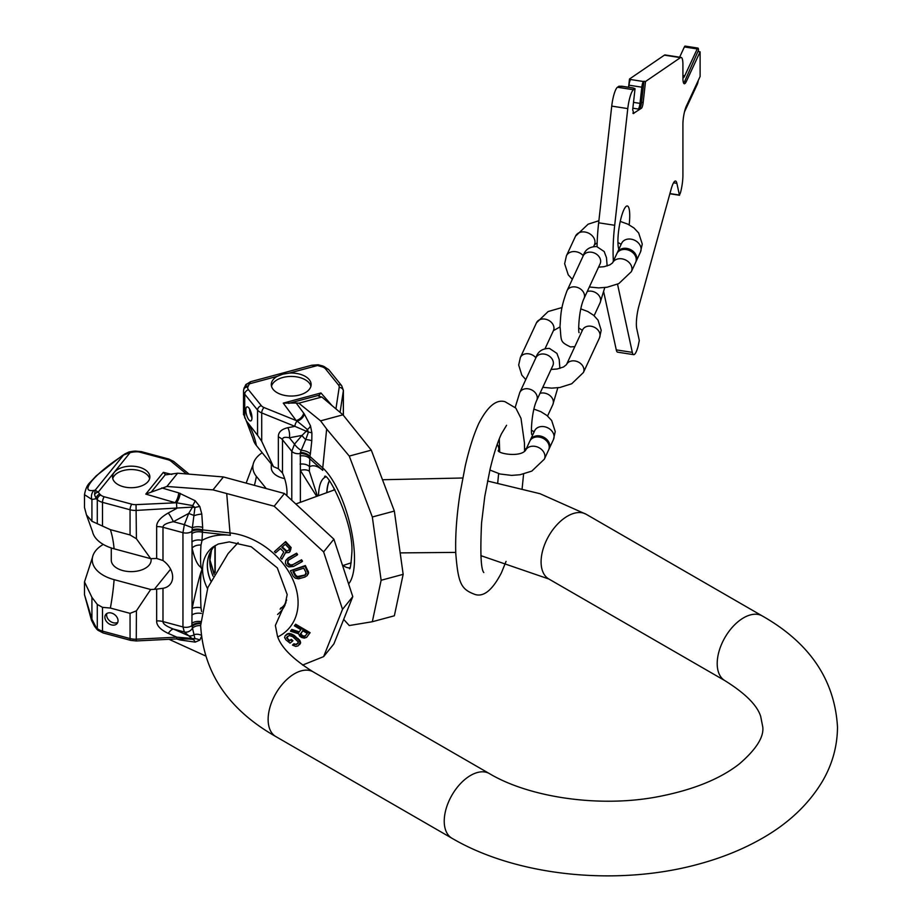 <?xml version="1.0" encoding="UTF-8"?>
<svg xmlns="http://www.w3.org/2000/svg" width="922" height="922" viewBox="0 0 922 922"><rect width="100%" height="100%" fill="white"/><g stroke="black" fill="none" stroke-linecap="round" stroke-linejoin="round"><path stroke-width="1.38" d="M617.533 284.195L632.319 352.365A16.608 3.504 -81.2 0 0 633.668 354.659A16.608 3.504 -81.2 0 0 638.024 346.614L639.303 340.483L636.768 328.762A16.608 3.504 -81.2 0 1 638.842 306.265L671.17 189.068A16.608 3.504 -81.2 0 1 675.526 181.023A16.608 3.504 -81.2 0 1 676.875 183.317L679.422 195.038L680.436 192.859A16.608 3.504 -81.2 0 0 682.914 175.226L682.914 124.389A13.288 2.812 -81.2 0 1 686.348 106.134L700.109 76.503L700.109 51.828L686.348 81.459A13.288 2.812 -81.2 0 1 684.32 83.741A13.288 2.812 -81.2 0 1 682.914 78.024L682.914 64.575A16.608 3.504 98.8 0 0 681.151 57.429A16.608 3.504 98.8 0 0 680.436 57.637L645.515 81.505L643.164 102.561A4.979 1.049 -81.2 0 1 641.447 108.22L633.241 113.544M613.384 261.099A66.419 14.037 -81.2 0 1 614.697 225.279L627.778 108.6A16.608 3.504 98.8 0 1 633.483 89.734L635.039 88.673L632.688 109.73L633.794 113.464L632.861 113.06M629.184 224.83A22.831 4.829 98.8 0 0 627.317 205.963A22.831 4.829 98.8 0 0 623.825 209.882A22.831 4.829 98.8 0 0 618.639 230.765A22.831 4.829 98.8 0 0 618.858 249.309M681.151 57.429L665.119 54.951A16.608 3.504 -81.2 0 0 664.393 55.159L629.484 79.027L628.562 87.244M597.064 246.612A66.419 14.037 -81.2 0 1 598.655 222.801L611.735 106.111A16.608 3.504 -81.2 0 1 617.452 87.256L619.008 86.184L623.237 86.518M603.737 292.055L616.276 349.887A16.608 3.504 -81.2 0 0 617.636 352.169L633.668 354.659M629.484 79.027L630.694 79.534A4.979 1.049 98.8 0 0 628.988 85.193L628.746 87.267M632.4 87.936L635.039 88.673M643.913 81.263L643.533 81.528A4.979 1.049 98.8 0 0 641.816 87.187L639.995 103.379A4.979 1.049 -81.2 0 1 638.289 109.038L639.845 107.978A4.979 1.049 -81.2 0 0 641.551 102.319L643.913 81.263L645.515 81.505M682.914 78.07A13.288 2.812 98.8 0 0 684.746 75.788L697.216 48.935A4.979 1.049 -81.2 0 1 697.977 48.082A4.979 1.049 -81.2 0 1 698.496 50.226L684.746 81.217A13.288 2.812 -81.2 0 1 683.605 83.061M698.265 80.468A4.979 1.049 -81.2 0 1 697.216 84.455L684.746 111.308A13.288 2.812 -81.2 0 0 684.481 111.931M679.629 57.199L684.378 46.953A4.979 1.049 -81.2 0 1 685.138 46.1L697.977 48.082M700.109 51.828L698.496 51.586M589.342 286.996L598.655 287.895L607.068 287.238L618.789 283.619L631.351 271.679L635.65 262.413A10.373 8.183 -155.1 0 0 636.261 259.601A10.373 8.183 -155.1 0 0 627.986 249.977A10.373 8.183 -155.1 0 0 616.83 253.677L612.531 262.943M635.892 261.825A10.373 8.183 -155.1 0 0 636.192 261.26A10.373 8.183 -155.1 0 0 636.802 258.437A10.373 8.183 -155.1 0 0 628.527 248.813A10.373 8.183 -155.1 0 0 617.36 252.524A10.373 8.183 -155.1 0 0 617.118 253.112M489.893 470.024L500.093 474.012L511.641 475.395L520.054 474.738L531.775 471.119L544.337 459.179L548.636 449.913A10.373 8.183 -155.1 0 0 549.247 447.101A10.373 8.183 -155.1 0 0 540.972 437.477A10.373 8.183 -155.1 0 0 529.804 441.177L525.505 450.443M548.867 449.325A10.373 8.183 -155.1 0 0 549.166 448.76A10.373 8.183 -155.1 0 0 549.777 445.948A10.373 8.183 -155.1 0 0 541.502 436.325A10.373 8.183 -155.1 0 0 530.346 440.025A10.373 8.183 -155.1 0 0 530.104 440.612M178.614 638.831A8.298 3.066 -73.7 0 1 178.741 639.58L176.482 638.923M179.917 638.808A8.298 3.285 -75.3 0 1 180.228 639.995L178.741 639.58M170.605 569.174L154.343 589.319L150.689 589.504L136.41 610.848L136.26 640.951L176.667 638.911L176.828 637.16L136.41 639.2A12.447 7.192 180 0 1 130.06 638.554L102.492 631.132A12.447 7.192 180 0 1 97.283 628.504L94.528 626.234L96.902 629.311A4.149 2.847 131.9 0 1 96.188 627.525L91.923 619.146L84.501 594.736L84.501 581.897L92.5 557.291A37.86 21.863 180 0 1 103.264 544.418M136.41 610.848L130.06 613.349L110.375 608.047L102.492 607.344L97.283 604.429L91.923 597.352L84.501 581.897M86.472 514.925L84.501 507.526L84.501 494.688L91.923 499.47L96.188 498.733L97.283 499.712A12.447 7.192 0 0 0 102.492 502.34L130.06 509.762A12.447 7.192 0 0 0 136.41 510.408L192.479 507.112L188.722 513.427L173.371 521.691C166.34 523.12 162.883 524.975 162.987 527.292L162.987 560.553L156.648 558.444L150.689 558.663L114.109 548.809A37.86 21.863 0 0 1 92.5 531.545L86.472 514.925L91.923 521.264L110.375 529.654A116.23 40.107 -74.9 0 1 114.109 548.809M129.057 451.953A4.149 1.464 -105.5 0 1 130.163 452.564L123.525 455.076L125.046 453.82M148.119 481.491A18.682 10.787 180 0 1 127.155 487.461A18.682 10.787 180 0 1 112.519 476.928A18.682 10.787 180 0 1 114.259 472.375A18.682 10.787 180 0 1 135.234 466.405A18.682 10.787 180 0 1 149.871 476.928A18.682 10.787 180 0 1 148.119 481.491M133.644 451.987L135.661 451.838L135.35 451.089L133.333 451.238L133.644 451.987L130.163 452.564L98.205 492.129L95.162 490.193L94.528 494.688L96.188 498.733A4.149 2.847 131.9 0 1 99.68 494.042L100.775 495.033A8.298 4.794 0 0 0 104.244 496.774L131.823 504.207A8.298 4.794 0 0 0 136.053 504.634L176.482 502.767L176.828 508.368L168.253 512.989C160.393 517.496 156.521 522.048 156.648 526.646L156.648 558.444M99.68 494.042L98.205 492.129A4.149 3.285 156.1 0 0 94.528 494.688M171.849 474.438L163.367 472.341L165.43 474.542L151.243 492.106L145.78 494.111L175.053 502.663A8.298 3.066 106.3 0 0 178.741 492.89L195.187 500.75L199.809 506.535L201.803 514.096L202.679 527.349L202.033 540.407L200.973 545.109C200.132 560.841 200.57 569.001 202.287 569.577C200.5 571.26 200.062 583.995 200.973 607.782L201.595 611.563M195.187 500.75A8.298 1.959 120.6 0 1 192.663 505.579L194.945 507.515L192.479 507.112A4.149 0.703 97 0 1 192.663 505.579L176.482 502.767A8.298 2.916 108.4 0 0 180.228 493.351M151.243 492.106L166.894 486.47L177.612 473.205L166.121 474.795M352.78 596.626L333.891 643.913L323.622 656.625L342.511 609.338L352.78 596.626L333.891 539.174L284.449 493.501L223.412 476.951L212.982 489.87L166.894 486.47M223.412 476.951L177.612 473.205M284.449 493.501L274.18 506.213L212.982 489.87M333.891 539.174L323.622 551.898L274.18 506.213M342.511 609.338L323.622 551.898M302.6 665.073L323.622 656.625M169.014 639.303L205.249 655.807M199.809 506.535A8.298 2.259 164.8 0 0 194.945 507.515L191.903 531.326L192.041 548.094C197.296 569.934 201.734 565.463 202.137 569.704C200.984 570.407 197.619 583.361 192.041 608.601L191.903 625.6L194.945 638.727A8.298 6.523 -156 0 1 199.809 640.145L195.187 642.115L180.228 639.995M201.111 635.166A8.298 6.477 -160.6 0 0 194.358 634.59A7.261 6.385 130.8 0 1 188.722 635.765L192.479 638.888A4.149 0.703 97 0 0 192.663 639.372L189.148 639.05M154.343 589.319L156.648 589.112L156.648 620.921C156.521 625.519 160.393 629.68 168.253 633.402L176.828 637.16L194.945 638.727L192.663 639.372A8.298 4.529 -86.1 0 1 195.187 642.115M168.253 633.402A12.447 4.437 113.6 0 1 173.371 629.034L188.722 635.765L184.354 631.996L182.948 626.937L182.948 532.662L184.354 524.653L192.444 527.787A8.298 3.561 -176.1 0 1 202.679 527.349M131.823 504.207A4.149 1.429 105.1 0 0 130.06 509.762L130.06 534.956L136.41 538.759L150.689 558.663M168.253 512.989A12.447 2.916 -118.3 0 1 173.371 521.691L184.354 524.653L188.722 513.427L194.358 515.617A8.298 2.466 167.5 0 1 201.803 514.096M192.007 530.138A8.298 3.688 -173.6 0 1 202.437 529.885L230.016 532.928L226.743 493.892M191.857 533.665A8.298 4.794 180 0 1 202.033 532.178L230.327 535.302A14.533 6.396 -83.7 0 1 230.016 532.928A63.987 47.356 -141.1 0 1 292.539 578.912A63.987 47.356 -141.1 0 1 277.776 636.952M191.857 623.33A8.298 4.794 180 0 1 200.719 621.555M191.857 615.101A8.298 4.794 180 0 1 201.353 613.453M200.973 545.109A8.298 5.682 172.5 0 0 192.041 548.094L192.041 608.601A8.298 3.769 -173.9 0 1 200.973 607.782M191.857 541.894A8.298 4.794 180 0 1 202.033 540.407A61.348 45.397 -141.1 0 1 230.327 535.302M289.981 551.702L291.133 547.553L285.647 541.583L274.433 551.621L285.244 542.09L289.946 546.884L290.799 549.489L289.059 552.509L285.405 552.751L281.89 559.205L280.507 557.822L283.769 551.967L280.438 548.567L275.597 552.831L274.433 551.621M281.89 559.205L285.832 552.22M286.5 559.47L296.169 553.742L297.138 555.079L287.745 560.657L287.56 563.572L289.139 565.186L291.317 565.52L301.045 560.38L302.036 561.694L293.565 566.442L288.863 566.903L286.569 565.37L285.382 563.227L285.728 560.53L287.71 558.49M297.138 555.079L297.599 554.514L296.619 553.188L288.148 557.937M302.036 561.694L302.508 561.106L301.517 559.792L293.046 564.541L290.637 564.956L288.021 563.008L288.194 560.092M307.233 575.535L308.593 572.458L305.355 565.555L290.395 570.73L304.871 566.154L308.098 573.081L307.233 575.535L304.836 577.103L298.544 578.832L295.34 578.209L293.311 576.4L290.395 570.73M306.634 637.344L310.103 632.688L295.628 624.206L295.121 624.828L309.596 633.322L306.634 637.344L304.306 638.116L301.667 637.517L299.638 636.088L298.636 633.84L290.465 631.178L291.317 630.026L298.751 632.48L300.849 629.634L294.372 625.842L295.121 624.828M291.317 630.026L291.801 629.415L299.247 631.87M285.209 635.673L287.145 633.933L289.45 633.391L294.153 635.293L293.669 635.88L298.959 640.364L300.157 642.899L298.025 645.907L295.743 646.414L292.481 645.1L293.45 644.328L296.388 644.593L297.852 643.418L298.186 641.85L292.689 636.676L289.243 635.5L286.465 637.724L289.358 641.067L290.822 639.903L292.458 641.205L290.027 643.141L285.935 639.88L284.575 637.494L285.209 635.673L287.779 634.071L290.73 634.324L293.669 635.88M299.489 644.732L300.503 643.279L300.192 640.917L294.153 635.293M292.481 645.1L293.899 643.775L295.916 644.34L298.325 642.853M292.458 641.205L292.919 640.64L291.283 639.338L289.819 640.502L287.629 638.762L287.307 636.422M289.22 549.973L286.788 551.01L282.224 546.85M306.381 573.703L304.594 575.086L297.437 576.538L295.651 575.19L293.45 570.972M305.47 635.996L302.889 635.915L300.791 633.979L303.188 630.095M281.809 547.345L285.267 544.303L288.989 548.094L289.289 549.708L286.362 551.54L281.809 547.345M305.943 572.389L305.205 575.086L298.106 577.333L295.155 575.812L292.966 571.571L303.753 568.159L305.943 572.389M302.693 630.717L307.314 633.426L304.306 636.929L302.393 636.526L300.295 634.578L302.693 630.717M301.517 559.792L301.045 560.38M293.046 564.541L292.574 565.128M291.79 564.944L291.317 565.52M290.637 564.956L290.176 565.543M289.6 564.61L289.139 565.186M288.678 563.884L288.217 564.46M305.355 565.555L304.871 566.154M308.294 571.191L307.798 571.801M308.478 573.588L307.971 574.21M308.593 572.458L308.098 573.081M305.701 574.464L305.205 575.086M304.594 575.086L304.087 575.708M299.973 576.55L299.466 577.172M298.613 576.711L298.106 577.333M297.437 576.538L296.942 577.16M296.458 576.031L295.95 576.653M295.651 575.19L295.155 575.812M310.103 632.688L309.596 633.322M300.849 633.287L300.353 633.898M304.79 636.318L304.306 636.929M303.937 636.295L303.442 636.906M302.889 635.915L302.393 636.526M301.967 635.373L301.471 635.984M301.16 634.67L300.676 635.281M300.791 633.979L300.295 634.578M300.503 643.279L300.042 643.856M300.618 642.311L300.157 642.899M300.192 640.917L299.719 641.493M299.431 639.776L298.959 640.364M298.232 638.554L297.76 639.142M292.62 634.336L292.147 634.924M291.202 633.737L290.73 634.324M289.45 633.391L288.978 633.979M288.24 633.495L287.779 634.071M287.145 633.933L286.684 634.509M192.007 626.603A8.298 5.739 172.1 0 1 200.662 623.71M156.648 620.921A12.447 7.192 180 0 1 162.987 621.566C162.883 623.86 166.34 626.349 173.371 629.034L184.354 631.996A7.261 6.385 130.8 0 0 192.444 628.17A8.298 5.866 175 0 1 200.65 625.646M162.987 560.553A18.889 13.98 -141.1 0 1 170.224 584.283A18.889 13.98 -141.1 0 1 162.987 588.305L156.648 589.112M150.689 589.504L114.109 579.65A37.86 21.863 180 0 1 92.5 557.291M111.274 547.968L111.274 560.138A19.927 11.502 0 0 0 126.879 571.363A19.927 11.502 0 0 0 149.249 565.002A19.927 11.502 0 0 0 151.116 560.138L151.116 558.64M211.541 550.042L209.882 560.173L214.031 574.245M211.369 550.595L209.962 560.023L214.227 573.887M284.276 605.051A45.662 33.791 38.9 0 1 280.138 609.096M210.746 580.756A45.662 33.791 38.9 0 1 207.404 565.174A45.662 33.791 -141.1 0 1 210.112 552.647A45.662 33.791 -141.1 0 1 213.236 547.68M215.195 545.524A45.662 33.791 -141.1 0 0 213.201 547.714A45.662 33.791 -141.1 0 0 207.335 565.267A45.662 33.791 38.9 0 0 210.689 580.872M285.97 602.688A45.662 33.791 38.9 0 1 284.241 605.097A45.662 33.791 38.9 0 1 280.104 609.154M130.06 534.956L110.375 529.654M111.458 624.897A7.261 5.371 -141.1 0 0 117.106 623.537A7.261 5.371 -141.1 0 0 117.186 617.59A7.261 5.371 -141.1 0 0 111.458 613.038A7.261 5.371 -141.1 0 0 105.811 614.409A7.261 5.371 -141.1 0 0 105.73 620.356A7.261 5.371 -141.1 0 0 111.458 624.897M91.555 481.296C85.965 488.51 86.806 491.541 94.079 490.377L95.162 490.193L123.525 455.076L121.531 456.39A8.298 2.075 -123.3 0 1 121.808 455.952L96.268 475.787L89.941 482.575A8.298 6.143 38.9 0 1 91.555 481.296C97.939 473.689 107.92 465.391 121.531 456.39M106.883 613.476A7.261 5.371 -141.1 0 0 113.21 622.73A7.261 5.371 -141.1 0 0 117.797 622.292M112.749 478.622A18.682 10.787 180 0 1 114.259 475.764A18.682 10.787 0 0 1 133.782 469.644A18.682 10.787 0 0 1 149.641 478.622M299.627 394.973A19.927 11.502 0 0 0 311.129 384.543A19.927 11.502 0 0 0 289.335 373.087L282.789 374.182L277.222 376.349A19.927 11.502 0 0 0 271.287 384.543A19.927 11.502 0 0 0 299.627 394.973M310.921 386.237A19.927 11.502 0 0 0 282.789 377.513A19.927 11.502 180 0 0 271.506 386.237M250.496 381.731L245.828 384.681A4.149 3.054 39.8 0 0 245.598 385.004L250.611 381.708L311.751 365.239L250.496 381.731L247.753 387.125A4.149 3.365 -167.6 0 0 243.708 389.614A4.149 3.365 -167.6 0 0 243.639 390.213A12.447 7.192 180 0 0 243.535 391.112L243.535 414.693M311.429 365.331L317.537 365.504L289.335 373.087M245.828 384.67A4.149 3.054 39.8 0 1 249.009 383.944L277.222 376.349M316.269 495.713L300.376 470.427L300.33 452.448L305.77 439.563A7.261 2.132 -139.4 0 1 302.013 435.391L306.669 430.851A4.149 2.674 -53.5 0 1 307.395 429.514L297.149 421.147A4.149 1.948 112 0 0 294.936 426.356L261.71 412.918A12.447 7.192 180 0 1 257.561 410.071L244.71 394.155A12.447 7.192 180 0 1 243.535 391.112L243.961 388.462A4.149 3.365 12.4 0 1 248.018 385.961M273.442 466.636L261.71 441.269L257.561 435.265L246.301 420.858L253.101 438.826A37.86 21.863 0 0 0 256.385 445.522L273.442 466.636L278.34 468.71L278.34 436.901A12.447 7.192 180 0 1 282.489 439.759L291.79 451.273L294.51 444.127A7.261 2.132 -139.4 0 0 301.091 450.351A8.298 4.103 -169.6 0 1 310.357 454.004L311.797 440.877A8.298 2.028 -178.2 0 0 305.77 439.563L308.421 432.141L307.395 429.514A8.298 4.841 155.8 0 0 310.495 425.86L304.318 414.024A8.298 6.062 145.5 0 1 297.149 421.147L296.158 420.536A8.298 6.235 143.5 0 0 303.672 413.125L296.181 403.006L283.261 403.121L320.96 392.968L319.07 395.215L288.655 403.398M304.318 414.024L303.672 413.125M296.181 403.006L298.866 403.191L321.847 397.013L319.888 396.621L319.07 395.215L318.62 396.114M322.297 365.85L318.148 364.778A4.149 0.841 98.4 0 0 317.537 365.504L322.562 366.979A4.149 1.832 -69.6 0 1 324.002 366.483L322.297 365.85A4.149 1.832 110.4 0 0 320.856 366.345M246.324 482.655L253.101 464.573A37.86 21.863 180 0 1 262.205 452.725M300.065 455.894A8.298 4.794 180 0 1 309.527 458.522L322.723 470.37A14.533 12.044 -48.1 0 1 322.746 467.938L326.665 429.03L349.265 456.079L372.327 516.988L394.351 511.065L403.156 574.337L381.132 580.261L372.327 621.728L349.265 625.542L343.825 619.572M372.327 621.728L394.351 615.792L403.156 574.337M372.327 516.988L381.132 580.261M349.265 456.079L371.289 450.155L394.351 511.065M326.665 429.03L320.591 420.847L342.972 414.819L371.289 450.155M321.847 397.013L342.972 414.819M298.866 403.191L320.591 420.847M286.811 495.529A18.889 6.512 74.9 0 0 282.489 473.009L278.34 468.71M265.72 487.922L256.385 476.363A37.86 21.863 180 0 1 253.101 464.573M246.301 420.858L243.639 414.289M284.633 478.61A19.927 11.502 180 0 1 271.287 467.754L271.287 463.962M278.34 436.901C278.237 432.268 281.417 429.191 287.883 427.693A12.447 8.69 -100.7 0 1 289.393 437.789L294.51 444.127L302.013 435.391L289.393 437.789C284.714 436.751 282.409 437.408 282.489 439.759L282.489 473.009M300.33 452.448A8.298 4.356 -168.3 0 1 309.884 456.402L310.357 454.004M311.797 440.877L311.901 432.914A8.298 1.66 -179.5 0 0 308.421 432.141L294.936 426.356L287.883 427.693M311.901 432.914L310.495 425.86M300.065 464.123A8.298 4.794 180 0 1 309.527 466.751L309.884 456.402L322.746 467.938A63.987 22.082 74.9 0 1 350.567 526.739A63.987 22.082 74.9 0 1 348.896 583.58M300.376 501.994L300.376 470.427A8.298 5.036 168.1 0 1 309.331 471.188L309.527 466.751A61.348 21.171 74.9 0 1 322.723 470.37M317.203 495.379L309.331 471.188M329.223 480.938A45.662 15.755 -105.1 0 0 326.791 492.152M329.304 481.042A45.662 15.755 -105.1 0 0 326.941 492.106M248.882 407.973A7.261 2.501 74.9 0 1 251.787 415.568A7.261 2.501 74.9 0 1 250.772 420.916A7.261 2.501 74.9 0 1 248.882 419.833A7.261 2.501 74.9 0 1 245.99 412.238A7.261 2.501 74.9 0 1 247.004 406.89A7.261 2.501 74.9 0 1 248.882 407.973M251.96 417.804A7.261 2.501 74.9 0 1 249.585 408.976M268.129 719.483A37.353 21.563 -60 0 1 284.425 681.888A37.353 21.563 -60 0 1 313.215 671.884L489.328 773.558A37.353 21.563 -60 0 0 460.539 783.562A37.353 21.563 -60 0 0 444.231 821.156A37.353 21.563 -60 0 0 451.964 838.259L275.862 736.586A37.353 21.563 -60 0 1 268.129 719.483M451.964 838.259C517.795 876.891 619.365 886.561 700.651 863.568C722.756 857.448 742.902 849.243 761.088 838.951C787.953 823.853 808.375 804.676 822.366 781.418C832.301 764.442 837.349 746.336 837.499 727.112C834.767 679.929 809.7 642.876 762.287 615.954A37.353 21.563 120 0 0 733.509 625.969A37.353 21.563 120 0 0 717.201 663.563A37.353 21.563 120 0 0 724.934 680.667C745.253 693.367 757.169 705.249 760.673 716.336L762.794 727.112C763.912 737.151 756.144 749.379 739.479 763.808C719.759 779.297 691.938 790.385 656.049 797.069C597.917 807.73 528.767 797.15 489.328 773.558M762.287 615.954L586.185 514.28A37.353 21.563 120 0 0 557.395 524.295A37.353 21.563 120 0 0 541.087 561.89A37.353 21.563 120 0 0 548.832 578.993L480.823 555.632M633.829 88.155L621.002 86.172M617.452 87.256L633.483 89.734M630.694 79.534L643.533 81.528M664.393 55.159L680.436 57.637M632.849 108.197L638.289 109.038M641.447 108.22L639.845 107.978M633.506 102.377L639.995 103.379M643.164 102.561L641.551 102.319M628.988 85.193L641.816 87.187M697.216 48.935L684.378 46.953M682.914 75.512L684.746 75.788M679.422 195.038L669.925 193.574M676.875 183.317L673.533 182.798M632.319 352.365L616.276 349.887M614.697 225.279L598.655 222.801M611.735 106.111L627.778 108.6M686.348 81.459L684.746 81.217M631.351 271.679A10.373 8.183 -155.1 0 0 631.962 268.855A10.373 8.183 -155.1 0 0 623.71 259.243A10.373 8.183 -155.1 0 0 612.542 262.908L609.891 264.868L603.979 266.712L598.562 267.138M572.32 279.308L568.229 274.825L564.644 263.738L566.419 255.809A10.373 8.183 24.9 0 1 583.292 255.671M566.419 255.809L575.547 236.136A10.373 8.183 24.9 0 1 586.715 232.425A10.373 8.183 24.9 0 1 594.99 242.048A10.373 8.183 24.9 0 1 594.379 244.872L593.607 246.543M620.241 221.407L627.917 224.184L633.99 227.999L638.669 232.978L642.265 244.065L640.49 252.006A10.373 8.183 -155.1 0 0 641.101 249.182A10.373 8.183 -155.1 0 0 632.826 239.559A10.373 8.183 -155.1 0 0 621.659 243.258L617.36 252.524M515.191 407.374L519.778 392.518A9.335 7.364 24.9 0 1 528.248 388.83A9.335 7.364 24.9 0 1 536.719 400.39L552.831 365.665A9.335 7.364 24.9 0 0 544.36 354.106A9.335 7.364 24.9 0 0 535.889 357.805A9.335 7.364 24.9 0 0 527.396 353.702A9.335 7.364 24.9 0 0 520.354 357.517L536.477 322.792A9.335 7.364 24.9 0 1 546.515 319.461A9.335 7.364 24.9 0 1 553.972 328.117A9.335 7.364 24.9 0 1 553.419 330.652L560 326.918M547.564 416.006L552.831 404.643A9.335 7.364 -155.1 0 0 544.36 393.083A9.335 7.364 -155.1 0 0 539.981 393.36M542.793 387.298L551.667 388.139L559.896 387.494L571.732 383.759L583.407 372.511A9.335 7.364 -155.1 0 0 583.96 369.976A9.335 7.364 -155.1 0 0 576.515 361.32A9.335 7.364 -155.1 0 0 566.465 364.651L563.526 366.979L557.153 369.007L551.079 369.445M580.848 308.882L587.833 311.544L593.653 315.312L598.044 320.153L601.202 330.295L599.531 337.786A9.335 7.364 -155.1 0 0 600.072 335.251A9.335 7.364 -155.1 0 0 592.627 326.595A9.335 7.364 -155.1 0 0 582.577 329.926L566.465 364.651M574.821 346.649L570.441 346.903C559.539 341.589 561.556 341.405 560.011 326.342C560.922 315.232 560.23 308.951 567.053 290.672A9.335 7.364 24.9 0 1 575.524 286.973A9.335 7.364 24.9 0 1 583.995 298.532L600.107 263.807A9.335 7.364 24.9 0 0 591.636 252.248A9.335 7.364 24.9 0 0 583.165 255.947C584.997 249.724 589.515 246.589 596.707 246.554L604.187 251.533L606.48 257.664L607.149 265.951M594.114 315.704L600.107 302.785A9.335 7.364 -155.1 0 0 591.636 291.225A9.335 7.364 -155.1 0 0 587.245 291.513M544.337 459.179A10.373 8.183 -155.1 0 0 544.948 456.355A10.373 8.183 -155.1 0 0 536.685 446.744A10.373 8.183 -155.1 0 0 525.517 450.409C519.87 457.612 497.442 453.601 498.214 450.409L498.376 451.238M497.212 444.346A10.373 8.183 24.9 0 1 498.837 449.221A10.373 8.183 24.9 0 1 498.629 450.893M533.953 409.103L540.891 411.685L546.965 415.511L551.656 420.49L555.24 431.565L553.465 439.506A10.373 8.183 -155.1 0 0 554.076 436.682A10.373 8.183 -155.1 0 0 545.801 427.059A10.373 8.183 -155.1 0 0 534.645 430.77L530.346 440.025M136.26 640.951L130.74 640.387A4.149 1.429 -74.9 0 1 130.06 638.554L130.06 613.349M130.74 640.387L103.172 632.965A4.149 1.429 -74.9 0 1 102.492 631.132L102.492 607.344M103.172 632.965L98.009 630.302A4.149 2.847 -48.1 0 1 97.283 628.504L97.283 604.429M94.597 626.384L91.509 620.31A8.298 1.879 -26.9 0 1 91.923 619.146L91.923 597.352M91.923 521.264L91.923 499.47A8.298 7.422 80.1 0 1 94.079 490.377M135.661 451.838A8.298 4.794 180 0 1 140.213 452.253L167.781 459.675A8.298 4.794 180 0 1 171.077 461.277L186.417 473.92M145.78 494.111L163.367 472.341M100.775 495.033A4.149 2.847 131.9 0 0 97.283 499.712L97.283 523.788M104.244 496.774A4.149 1.429 105.1 0 0 102.492 502.34L102.492 526.128M136.053 504.634L136.41 538.759M161.753 487.922L178.741 492.89M201.284 636.86L199.809 640.145M202.275 530.68A8.298 4.091 -175.3 0 0 191.903 531.326A7.261 4.195 180 0 1 182.948 532.662L162.987 527.292A12.447 7.192 180 0 0 156.648 526.646M200.673 623.03A8.298 5.428 174.6 0 0 191.903 625.6A7.261 4.195 180 0 1 182.948 626.937L162.987 621.566L162.987 588.305M277.557 614.444A46.987 34.771 38.9 0 0 284.967 605.178L287.191 594.586L277.303 567.894L251.199 546.758L229.278 541.882L218.26 544.026L212.97 547.023A46.987 34.771 -141.1 0 0 202.575 569.347A46.987 34.771 38.9 0 0 207.473 588.536M114.109 579.65A116.23 40.107 -74.9 0 1 110.375 608.047M171.077 461.277A4.149 2.778 -50.5 0 1 173.716 461.461L168.864 459.052L141.285 451.63L135.35 451.089M214.93 545.789L214.93 572.62M211.449 550.203A46.987 34.771 -141.1 0 0 209.755 560.449A46.987 34.771 38.9 0 0 213.04 576.1M282.178 607.333A46.987 34.771 38.9 0 1 280.657 608.197M167.781 459.675A4.149 1.429 -74.9 0 1 168.864 459.052M140.213 452.253A4.149 1.429 -74.9 0 1 141.285 451.63M335.931 408.884L339.192 387.355A8.298 4.794 0 0 0 338.443 384.912L325.593 368.984A8.298 4.794 0 0 0 322.562 366.979M320.96 392.968L332.035 405.599M283.261 403.121L296.158 420.536L264.084 407.57A8.298 4.794 180 0 1 261.329 405.668L248.467 389.752A8.298 4.794 180 0 1 247.753 387.125M243.892 389.049A4.149 3.365 12.4 0 1 243.961 388.462L245.817 384.681M248.467 389.752A4.149 3.077 141.1 0 0 244.71 394.155L244.71 417.931M261.329 405.668A4.149 3.077 141.1 0 0 257.561 410.071L257.561 435.265M264.084 407.57A4.149 1.948 112 0 0 261.71 412.918L261.71 441.269M340.08 412.388L343.33 390.951A12.447 7.192 0 0 0 343.376 390.317L341.682 385.684L328.82 369.768L324.002 366.483M339.192 387.355A4.149 3.377 8.6 0 1 343.33 390.951L343.33 415.223M338.443 384.912A4.149 3.077 -38.9 0 1 341.682 385.684M325.593 368.984A4.149 3.077 -38.9 0 1 328.82 369.768M254.541 484.822A116.23 86.011 141.1 0 0 256.385 476.363M256.385 445.522A116.23 86.011 141.1 0 0 248.375 423.901M291.79 499.851L291.79 451.273A7.261 4.195 180 0 0 300.146 453.578A8.298 4.552 -171.9 0 1 309.711 457.116M349.957 567.779A46.987 16.216 74.9 0 1 343.134 565.463M325.535 477.089A46.987 16.216 -105.1 0 0 318.516 494.918M334.087 488.176A46.987 16.216 -105.1 0 0 333.96 489.974M286.673 600.003L275.367 625.439L277.476 636.203C280.98 647.29 292.896 659.184 313.215 671.884M586.185 514.28L540.015 493.708L487.519 481.007M462.729 477.999L383.471 479.717M334.951 489.697L296.296 503.804M238.141 542.62L228.103 553.557L207.865 587.521L200.65 625.439C203.382 672.611 228.46 709.663 275.862 736.586M455.745 552.393L401.001 552.889M351.178 562.812L343.122 565.463M548.832 578.993L724.934 680.667M506.063 561.394L501.407 572.839C492.579 589.896 483.843 597.122 475.199 594.517C461.207 589.377 458.222 584.006 455.779 553.431C455.203 535.947 456.597 516.078 459.974 493.823L465.218 466.152C469.171 448.853 473.701 434.596 478.818 423.394C487.646 406.337 496.382 399.111 505.026 401.715L515.801 408.077L520.999 418.334L524.445 442.917L524.583 451.319M480.938 557.418L481.584 555.77M497.73 482.771L498.629 473.631M499.678 451.699L499.286 438.826M506.581 425.273L501.407 433.882C497.431 442.468 493.65 454.281 490.055 469.31L484.799 496.324L481.572 522.866C480.155 552.762 480.904 569.323 483.808 572.55L483.796 572.527M522.163 488.326L523.592 474.023M679.56 195.268L669.868 193.77M633.114 87.947L622.154 86.253M621.163 244.33L617.924 242.44M597.156 242.866L594.367 244.895M598.885 220.727L588.109 224.196L575.547 236.136M640.49 252.006L636.192 261.26M559.885 368.397L559.205 359.522L556.911 353.391L549.443 348.401C542.251 348.447 537.733 351.582 535.889 357.805L519.778 392.518M531.844 434.516C530.853 434.4 531.36 411.869 536.719 400.39M524.583 448.876L526.278 448.772M553.119 364.916L552.831 365.665M552.831 404.643L557.822 387.782M520.354 357.517L518.683 365.02L521.84 375.15L525.77 379.599M599.531 337.786L583.407 372.511M582.381 330.364L578.682 327.875M545.063 348.654L553.419 330.652M562.063 307.522L548.152 311.544L536.477 322.792M567.053 290.672L583.165 255.947M579.108 332.669C578.129 332.542 578.624 310.011 583.995 298.532M600.395 263.07L600.107 263.807M600.107 302.785L604.763 287.56M498.721 450.973L499.678 448.922M534.138 431.842L531.418 430.171M553.465 439.506L549.166 448.76M98.009 630.302L96.902 629.311M91.509 620.31L84.501 594.736M124.977 453.866L121.808 455.952M133.333 451.238L129.045 451.953L125.023 453.831M176.667 638.911L189.171 639.05M189.091 474.139L173.716 461.461M215.206 572.113L215.206 545.513M280.761 608.036L282.316 607.206M84.501 494.688C85.516 488.902 87.336 484.868 89.941 482.575M318.148 364.778L311.751 365.239M324.636 476.467L324.625 476.467C327.494 471.534 354.497 523.742 351.778 553.822C351.017 564.437 350.245 569.427 349.484 568.77M343.376 415.28L343.376 390.317"/></g></svg>
